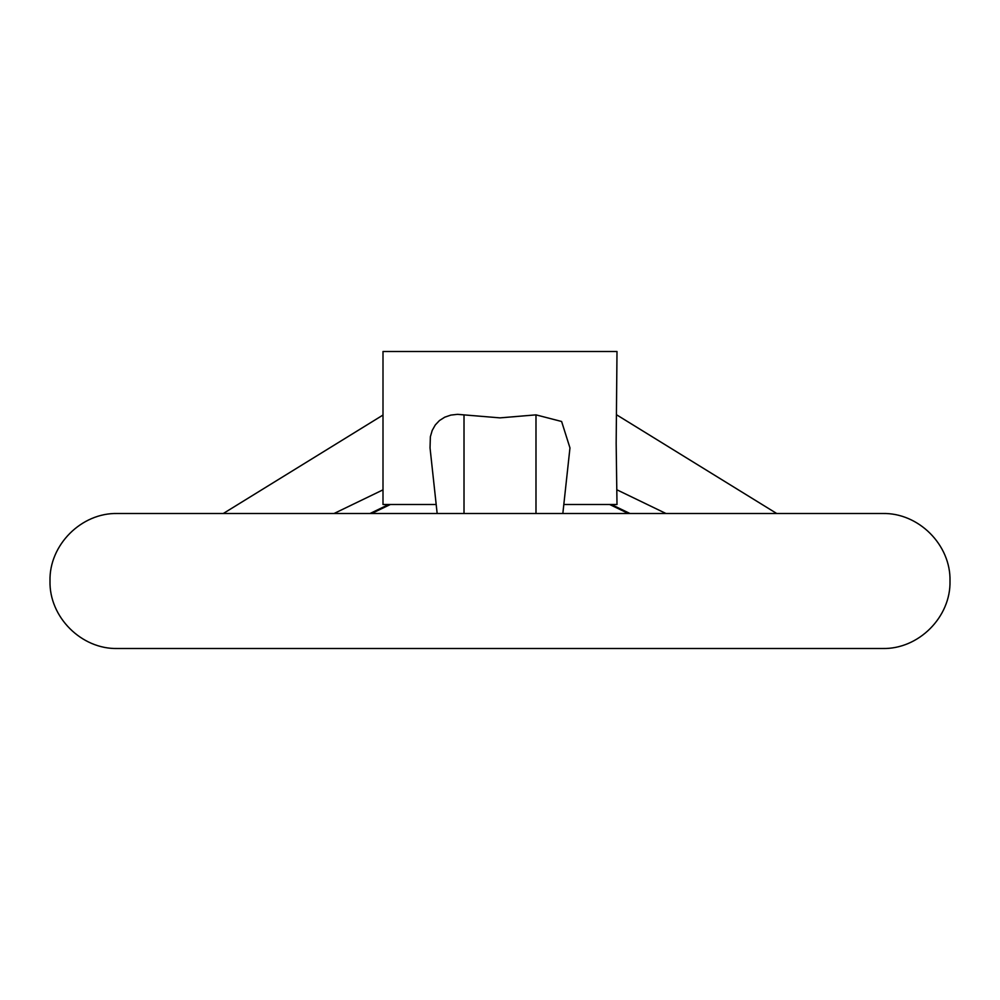 <?xml version="1.0" encoding="UTF-8"?>
<svg xmlns="http://www.w3.org/2000/svg" width="1000" height="1000" viewBox="0 0 1000 1000"><rect width="100%" height="100%" fill="white"/><g stroke="black" fill="none" stroke-linecap="round" stroke-linejoin="round"><path stroke-width="1.5" d="M500 513.5L882.5 513.5C918.575 512.575 950.925 544.938 950 581C950.925 617.062 918.575 649.425 882.5 648.5L117.5 648.5C81.425 649.425 49.075 617.062 50 581C49.075 544.938 81.425 512.575 117.5 513.5L500 513.5M563.812 504.5L617 504.5L616.163 443.3L617 351.5L383 351.5L383 504.5L436.188 504.5M437.163 513.5L430.037 447.912L430.363 436.763L432.2 430.45L435.312 424.925L439.45 420.55L444.738 417.188L450.863 415.087L457.438 414.338L500 417.875L535.988 414.862L561.613 421.488L569.963 447.912L562.837 513.5M388.663 504.5L370.025 513.5M383 489.85L334.038 513.5M611.337 504.5L629.975 513.5M617 489.85L665.962 513.5M535.988 414.862L535.988 513.5M464.012 414.862L464.012 513.5M371.662 513.5L390.35 504.5M223.287 513.5L383 415.05M628.337 513.5L609.65 504.5M776.712 513.5L617 415.05"/></g></svg>
